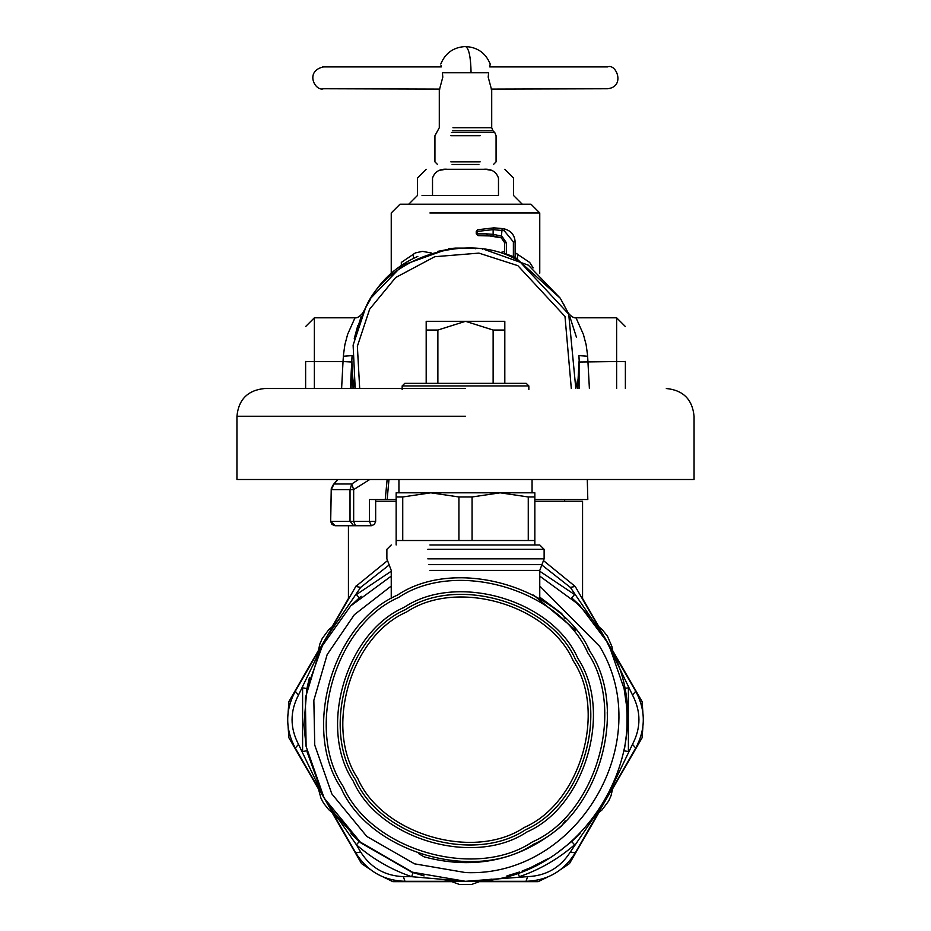<?xml version="1.0" encoding="UTF-8"?>
<svg xmlns="http://www.w3.org/2000/svg" width="931" height="931" viewBox="0 0 931 931"><rect width="100%" height="100%" fill="white"/><g stroke="black" fill="none" stroke-linecap="round" stroke-linejoin="round"><path stroke-width="1.4" d="M520.022 261.867L519.952 261.82C473.076 230.434 388.32 255.303 365.836 307.044L353.117 345.122L355.188 388.518L353.489 380.255M351.941 363.474L353.466 388.518M351.93 388.518L351.93 361.496M451.267 248.821L437.582 251.405M370.154 299.782L363.23 312.106M357.841 325.326L354.211 338.849M533.16 267.872L529.692 262.437L515.122 252.708M504.637 251.579L501.553 252.254M517.729 254.012L517.485 258.376M431.681 253.069L422.441 251.358L415.412 252.906L401.308 262.437L401.342 265.393M413.271 254.012L413.515 258.376M577.534 388.518L579.07 361.577M519.952 261.82L568.713 314.119L575.812 388.518L577.523 380.174M579.07 388.518L579.07 361.496M432.519 195.498L498.481 195.498C518.404 195.498 518.404 195.498 498.481 195.498L498.481 178.03C496.13 171.537 491.137 168.627 483.515 169.291C511.48 169.291 511.48 169.291 483.515 169.291L447.485 169.291C419.52 169.291 419.52 169.291 447.485 169.291C439.863 168.627 434.87 171.537 432.519 178.03C412.596 178.03 412.596 178.03 432.519 178.03L432.519 195.498L422.034 195.498M445.472 169.361L440.13 170.198M485.528 169.361L490.87 170.198M391.241 273.19L391.241 212.978L399.981 204.238L531.019 204.238L539.759 212.978L429.901 212.978M359.692 388.518L357.364 346.262L369.665 309.139L395.663 277.543L434.754 256.712L478.906 253.116L517.857 265.661L564.989 316.459L571.308 388.518M426.189 383.339L426.189 321.311L504.811 321.311L504.811 330.04L493.127 330.04L465.5 321.311L437.873 330.04L437.873 383.339M493.127 383.339L493.127 330.04M504.811 383.339L504.811 330.04M426.189 330.04L437.873 330.04M374.599 521.372L330.68 521.372L331.261 489.601L334.043 483.992L351.732 483.992L350.021 489.601L353.664 489.601L369.747 479.5M358.621 479.5L351.732 483.992L353.664 489.601L353.664 521.372L355.502 525.736L335.055 525.736L330.773 521.372M331.599 487.96L331.261 489.601L350.021 489.601L350.021 521.372L353.687 525.736M332.798 485.493L337.953 479.5M528.843 385.958L402.157 385.958L404.787 383.339L526.213 383.339L528.843 385.958L528.843 389.449M396.152 499.528L387.156 499.528L388.972 479.5M534.848 499.528L587.81 499.528L587.286 479.5M387.156 499.528L369.444 499.528L369.444 521.372L371.294 525.736L355.502 525.736M343.993 525.736L371.294 525.736L374.378 524.456L375.659 521.372L375.659 499.528M598.051 626.028L602.322 629.74L607.478 636.269L611.911 646.556L612.982 652.619L598.051 626.028L602.322 629.74L607.478 636.269L611.911 646.556L612.982 652.619M612.889 787.649L611.05 795.633L608.723 800.928L602.043 809.912L597.318 813.869L612.877 787.649L611.05 795.633L608.723 800.928L602.043 809.912L597.318 813.869M333.682 813.869L328.678 809.621L323.534 803.104L320.927 798.135L318.111 787.649L333.682 813.869L328.678 809.621L323.534 803.104L320.927 798.135L318.111 787.649M318.111 651.723L319.95 643.728L322.277 638.445L328.818 629.6L333.682 625.492L318.123 651.712L319.95 643.728L322.266 638.445L328.818 629.6L333.682 625.492M480.338 881.308L471.61 884.45L459.39 884.45L471.61 884.45L459.39 884.45L471.61 884.45L459.39 884.45L449.836 880.935M534.848 501.274L582.562 501.274L582.562 599.203M375.659 501.274L396.152 501.274M305.624 361.449L305.624 388.518M341.607 388.518L343.027 361.554L314.364 361.554L314.364 317.808L354.99 317.808L347.624 334.345L344.877 344.714L343.446 355.06L343.027 361.554L351.743 362.031L350.359 388.518L351.999 357.609M448.486 249.333L448.486 248.705L455.596 248.088L475.404 248.088L475.404 248.717M482.514 249.333L482.514 248.705L475.404 248.088M354.478 337.464L361.251 316.412M361.915 314.899L362.659 313.281M354.99 317.808C357.062 318.251 359.669 316.645 362.811 312.967L362.892 312.816M576.522 337.464L569.749 316.412M569.085 314.899L568.341 313.281M576.01 317.808L583.376 334.345L586.123 344.714L587.554 355.06L587.636 356.224L578.919 355.63L579.257 362.031L616.636 361.554L616.636 317.808L576.01 317.808C573.938 318.251 571.331 316.645 568.189 312.967L568.108 312.816M417.844 256.397C397.63 265.277 381.919 279.219 370.713 298.246L362.194 314.015M370.713 298.246L402.623 265.184L446.426 249.531M568.806 314.015L560.287 298.246L515.122 257.259M560.287 298.246L528.377 265.184L484.574 249.531M515.122 257.445L513.377 256.665L513.377 241.862L515.122 241.862C514.61 235.089 511.084 230.807 504.544 229.003L504.544 228.968C511.084 230.772 514.61 235.054 515.122 241.827L515.122 257.445M506.383 253.965L506.383 242.723L504.637 242.723L501.262 237.824L504.637 242.723L504.637 253.372L513.377 256.665M579.001 357.609L579.257 362.031M625.376 361.449L625.376 388.518M513.377 241.862L504.206 230.725L493.139 229.62L477.114 231.458L477.556 229.759L494.047 227.839L477.556 229.759L476.241 231.447L476.241 233.856L477.987 235.613L477.114 233.856L486.727 233.867L487.6 235.613L477.999 235.613L493.767 236.055L493.139 234.333L486.727 233.867M504.206 230.725L504.544 229.003L494.047 227.862L502.146 228.549L501.262 237.824L487.6 235.613M506.383 242.723L501.879 236.183L493.139 234.333L493.139 229.62L494.047 227.862L504.544 228.968C511.119 230.748 514.645 235.043 515.122 241.827M477.114 233.867L477.556 229.759L494.047 227.839M450.837 161.866L480.163 161.866L450.837 161.866M452.094 164.484L478.906 164.484L452.094 164.484M607.431 66.904L489.694 66.904L490.206 64.018C485.656 52.986 477.417 47.167 465.5 46.55C468.887 48.109 470.749 56.838 471.074 72.758L442.388 72.758C440.293 61.353 440.293 61.353 442.388 72.758L442.807 77.122L439.292 90.237L439.292 127.733L434.928 135.728L434.928 161.866L437.547 164.484M439.839 89.085L323.534 88.748C315.05 91.738 304.414 70.954 323.534 66.904C331.157 66.904 319.298 66.904 323.534 66.904L441.306 66.904L441.038 65.426M471.074 72.758L488.612 72.758C490.707 61.353 490.707 61.353 488.612 72.758L488.193 77.122L491.708 90.237L491.708 127.733L452.932 127.733M491.161 89.085L607.466 88.748C625.679 86.92 616.369 63.04 607.466 66.904L607.466 66.904M348.438 598.47L332.192 626.61L348.438 598.47M318.239 650.769L288.901 701.578L318.239 650.769M642.099 701.578L612.761 650.769L642.099 701.578L642.879 712.413M598.808 626.61L582.562 598.47L598.808 626.61M569.481 863.572L598.808 812.763L569.481 863.572L560.485 869.659M612.761 788.592L642.099 737.783L612.761 788.592M288.901 737.783L318.239 788.592L288.901 737.783L288.121 726.948M332.192 812.763L361.519 863.572L332.192 812.763M451.547 881.669L392.882 881.669L383.106 876.921M370.515 869.659L361.519 863.572M547.894 876.921L538.118 881.669L479.453 881.669M642.879 726.948L642.099 737.783M288.121 712.413L288.901 701.578M607.454 721.234L607.256 712.017M590.091 651.619L587.601 647.254M575.672 630.147L533.556 595.095M427.806 549.325L544.123 549.325L544.123 558.856L427.806 558.856M405.392 609.665C348.275 634.477 320.823 728.042 355.479 779.782C380.302 836.911 473.856 864.352 525.608 829.707C582.725 804.884 610.177 711.331 575.521 659.579C550.698 602.462 457.144 575.009 405.392 609.665M404.135 607.361C345.82 632.696 317.797 728.217 353.186 781.039C378.521 839.355 474.03 867.378 526.865 832C585.18 806.665 613.203 711.156 577.814 658.322C552.479 600.006 456.97 571.983 404.135 607.361M397.444 595.095C332.751 623.2 301.667 729.148 340.909 787.742C369.013 852.424 474.961 883.519 533.556 844.266C598.249 816.161 629.333 710.213 590.091 651.619C561.987 586.937 456.039 555.854 397.444 595.095M398.689 597.399C335.207 624.98 304.693 728.973 343.213 786.486C370.794 849.98 474.787 880.493 532.311 841.973C595.793 814.381 626.307 710.388 587.787 652.875C560.206 589.393 456.213 558.879 398.689 597.399M429.901 544.961L539.759 544.961L544.123 549.325M402.739 496.968L396.152 496.968L396.152 492.813L534.848 492.813L534.848 496.968L528.261 496.968L500.168 492.813L472.075 496.968L458.925 496.968L430.832 492.813L402.739 496.968L402.739 540.515L534.848 540.515L534.848 544.961M396.152 496.968L396.152 540.515L402.739 540.515M534.848 496.968L534.848 540.515M472.075 496.968L472.075 540.515M458.925 540.515L458.925 496.968M528.261 540.515L528.261 496.968M465.5 388.518L264.683 388.518L465.5 388.518M666.317 388.518C683.156 390.17 692.408 399.422 694.061 416.25L694.061 479.5L236.94 479.5L236.94 416.25C238.592 399.422 247.844 390.17 264.683 388.518M532.067 479.5L532.067 492.813L500.168 492.813M430.832 492.813L398.934 492.813L398.934 479.5M324.675 798.996L298.514 744.346L295.267 748.082L294.801 747.244M323.732 797.367L295.267 748.082C285.189 729.148 285.189 710.213 295.267 691.291L298.514 695.015L325.536 638.875L295.267 691.291L356.282 585.634M355.793 586.449L325.536 638.875L360.646 587.403L355.793 586.449L387.121 560.939M543.879 560.939L575.207 586.449L570.354 587.403L605.394 638.747M356.329 853.808L355.793 852.912L360.646 851.97L356.433 844.813C372.784 859.01 391.195 869.635 411.665 876.699L465.5 881.308C583.388 886.649 668.539 743.089 607.338 642.192L635.733 691.291L605.464 638.875L632.486 695.015L635.733 691.291L636.199 692.117M635.733 691.291C645.811 710.225 645.811 729.148 635.733 748.082L632.486 744.346L605.464 800.497L635.733 748.082L574.718 853.727M605.394 800.613L570.354 851.97L575.207 852.912C563.849 871.113 547.463 880.575 526.027 881.308L527.633 876.63L465.5 881.308L526.027 881.308L404.973 881.308C383.537 880.575 367.151 871.113 355.793 852.912L325.536 800.497M591.313 618.231L571.692 597.842L574.567 594.548L539.759 571.227M323.662 642.192L306.753 689.359M306.893 750.735L323.662 797.169L306.893 750.735L302.598 751.573L302.598 687.8L306.893 688.637L309.499 677.407M331.459 809.982L359.308 841.519L413.085 872.568L424.105 875.92L410.78 871.753M439.199 879.155L454.409 880.924L439.199 879.155M476.591 880.924L491.801 879.155L476.591 880.924M558.821 851.644L571.692 841.519L574.567 844.813C558.216 859.01 539.805 869.635 519.335 876.699L517.915 872.568L506.895 875.92L519.649 871.963M571.692 841.519L580.094 833.652L571.692 841.519M590.44 822.213L599.587 809.923L590.44 822.213M358.435 840.763L361.158 843.114M307.149 752.039L323.045 796.028M361.158 596.259L350.906 605.709L359.308 597.842L356.433 594.548L391.241 571.227M340.56 617.148L331.413 629.449L340.56 617.148M424.105 875.92L413.085 872.568L411.665 876.699L403.367 876.63L404.973 881.308L465.5 881.308L411.618 872.056L361.123 843.079L324.174 798.1L306.113 746.499L305.345 697.959L320.369 648.546L350.684 605.93L391.241 576.126M575.207 586.449L627.61 677.221M306.858 688.812L303.96 724.877L306.043 746.068M320.311 648.663L314.247 662.732M350.952 833.711L359.296 841.508L356.433 844.813L325.606 800.613M439.665 879.225L454.409 880.924M333.414 812.821L337.872 818.849M522.093 871.079L529.786 867.971M530.437 867.692L547.731 858.824M624.096 750.805L628.402 751.573L628.402 687.8L624.107 688.637L609.211 645.73M624.398 749.246L624.748 747.256M624.771 747.139L626.447 734.419M626.458 734.291L626.947 727.134M626.97 726.704L627.029 725.307M627.04 724.958L627.052 715.089M627.04 714.414L626.959 712.331M626.947 712.168L626.505 705.558M626.493 705.43L624.107 688.637M599.599 629.461L590.452 617.172M580.106 605.72L571.692 597.842M607.454 642.355L579.536 605.162L539.759 576.126M498.481 178.03C518.404 178.03 518.404 178.03 498.481 178.03M385.236 499.528L387.145 479.5M305.624 361.542L314.364 361.554L314.364 388.518M343.364 356.224L352.081 355.63L351.743 362.031M367.14 304.425L367.14 305.065M587.636 356.224L589.393 388.518M563.86 304.425L563.86 305.065M625.376 361.542L616.636 361.554L616.636 388.518M501.262 237.824L501.506 236.067M450.837 135.728L480.163 135.728L450.837 135.728M451.454 132.633L494.803 132.633L492.988 130.829L452.326 130.829M406.649 611.97C350.731 636.269 323.848 727.867 357.783 778.525C382.082 834.455 473.681 861.338 524.351 827.403C580.269 803.104 607.152 711.505 573.217 660.835C548.918 604.906 457.319 578.035 406.649 611.97M539.759 598.691L539.759 570.412L429.901 570.412M539.759 570.412L541.947 564.64L428.854 564.64M465.5 416.25L236.94 416.25L465.5 416.25M360.646 851.97C370.585 867.634 384.829 875.85 403.367 876.63M527.633 876.63C546.171 875.85 560.415 867.634 570.354 851.97M632.486 744.346C641.087 727.902 641.087 711.459 632.486 695.015M570.354 587.403L541.726 564.896M389.274 564.896L360.646 587.403M298.514 695.015C289.913 711.459 289.913 727.902 298.514 744.346M539.759 597.155L561.661 613.471L565.117 618.533M565.117 820.828L561.661 825.902C521.197 860.093 475.369 870.415 424.152 856.857L418.857 853.762M391.241 586.041L354.374 614.681L327.153 654.609L313.852 700.31L314.736 745.044L331.808 793.852L366.767 836.41L414.528 863.828L465.5 872.568C577.011 877.619 657.565 741.832 599.669 646.382L539.759 586.041M539.759 273.19L539.759 212.978M408.709 204.238L417.449 195.498L417.449 178.03L426.189 169.291M522.291 204.238L513.551 195.498L513.551 178.03L504.811 169.291M335.055 525.736L331.96 524.456L330.68 521.372L331.238 488.752M331.25 488.74L333.333 484.586M402.157 385.958L402.157 389.449M333.31 484.597L337.732 479.5M564.652 499.528L564.652 501.274M348.438 525.736L348.438 599.203M314.364 317.808L305.624 326.548M616.636 317.808L625.376 326.548M501.006 237.731L493.767 236.055M502.146 228.549L504.544 228.968M494.803 132.633L496.072 135.728L496.072 161.866L493.453 164.484M440.794 64.018C445.344 52.986 453.583 47.155 465.5 46.55M491.708 127.733L492.988 130.829M391.241 544.961L386.877 549.325L386.877 558.856L391.241 570.412L391.241 598.691M541.947 564.64L544.123 558.856M396.152 540.515L396.152 544.961M325.524 800.485L324.838 799.287M605.476 638.875L606.29 640.307M605.464 800.497L575.207 852.912"/></g></svg>
